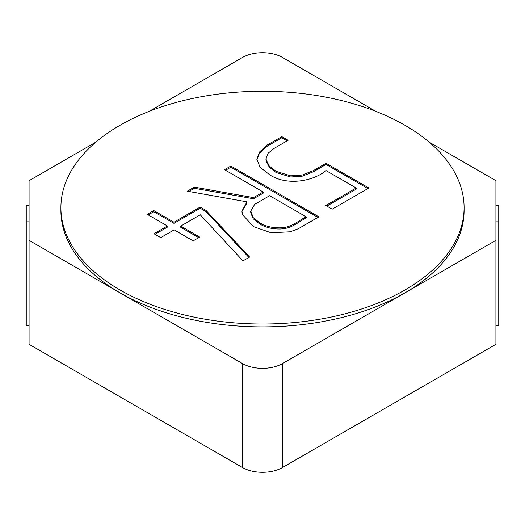 <?xml version="1.0" encoding="UTF-8"?>
<svg xmlns="http://www.w3.org/2000/svg" width="525" height="525" viewBox="0 0 525 525"><rect width="100%" height="100%" fill="white"/><g stroke="black" fill="none" stroke-linecap="round" stroke-linejoin="round"><path stroke-width="0.79" d="M495.922 205.61L498.75 205.61L498.75 221.865L495.922 221.865M495.922 325.493L498.75 325.493L498.75 221.865M29.078 205.61L26.25 205.61L26.25 325.493L29.078 325.493M464.093 207.631L464.093 210.518A201.593 116.386 180 0 1 405.044 292.819L495.922 240.352L495.922 344.308L282.509 467.526A28.291 16.334 0 0 1 242.491 467.526L29.078 344.308L29.078 240.352L119.956 292.819A201.593 116.386 180 0 1 60.907 210.518L60.907 207.631A201.593 116.386 180 0 1 262.5 91.245A201.593 116.386 180 0 1 464.093 207.631A201.593 116.386 180 0 1 339.642 315.164A201.593 116.386 180 0 1 119.956 289.931A201.593 116.386 180 0 1 60.907 207.631M95.872 142.131L29.078 180.692L29.078 240.352M375.959 111.431L282.509 57.474A28.291 16.334 0 0 0 242.491 57.474L149.041 111.431M495.922 240.352L495.922 180.692L429.128 142.131M119.956 292.819L242.491 363.569A28.291 16.334 0 0 0 282.509 363.569L405.044 292.819A201.593 116.386 180 0 1 119.956 292.819M356.193 188.002L326.058 170.599C312.769 181.552 286.84 185.916 269.883 174.93L260.137 167.304L256.863 159.41L259.448 152.06L267.291 145.018L281.813 136.631L288.153 140.293L273.833 148.555L267.993 153.352L266.116 158.675L266.267 160.171L269.292 166.038L276.084 171.347L290.673 175.836L302.197 175.042L313.313 170.638L326.058 163.282L368.878 188.002L332.194 209.18L325.854 205.518L356.193 188.002L356.193 189.157L326.858 206.095M194.342 187.136L253.516 197.603L263.202 192.012L224.543 169.693L230.882 166.038L318.898 216.851L298.312 228.743L290.128 231.807L271.136 232.792L253.45 226.616L242.609 214.764L241.933 211.122L246.973 201.856L187.313 191.185L194.342 187.136L194.342 188.291L253.516 198.758L253.516 197.603M205.997 210.394L249.631 257.079L242.95 260.859L200.268 214.804L180.705 226.104L199.723 237.083L193.18 240.863L174.156 229.884L160.729 237.635L153.976 233.737L167.409 225.986L147.23 214.331L153.773 210.551L173.952 222.206L200.202 207.053L205.997 210.394L205.997 211.549L248.922 257.48M26.25 221.865L29.078 221.865M148.227 214.909L153.773 211.706L173.952 223.361L200.202 208.208L200.202 207.053M200.202 208.208L205.997 211.549M173.952 223.361L173.952 222.206M153.773 211.706L153.773 210.551M154.98 234.314L167.409 227.141L167.409 225.986M198.726 237.661L180.705 227.259L180.705 226.104M253.516 198.758L263.202 193.167L263.202 192.012M188.843 191.461L194.342 188.291M241.946 211.404L246.973 203.011L246.973 201.856M225.54 170.271L230.882 167.193L230.882 166.038M230.882 167.193L317.901 217.429M306.219 216.851L269.607 195.713L254.677 204.337L250.786 211.043L253.207 217.619L259.79 222.876C265.368 226.124 271.596 227.778 278.473 227.837C291.46 228.211 297.524 221.025 306.219 216.851L306.219 218.006C297.524 222.18 291.46 229.366 278.473 228.992C271.596 228.933 265.368 227.279 259.79 224.031L259.79 222.876M250.793 211.883L250.793 212.927L253.207 218.774L259.79 224.031M266.116 159.83L266.267 161.326L269.292 167.193L276.084 172.502L290.673 176.991L302.197 176.197L313.313 171.793L326.058 164.437L326.058 163.282M326.058 164.437L367.874 188.58M256.882 159.941L259.448 153.215L267.291 146.173L281.813 137.786L281.813 136.631M281.813 137.786L287.155 140.871M242.491 467.526L242.491 363.569M282.509 467.526L282.509 363.569M242.025 212.277L242.025 211.122M250.681 211.03L250.681 212.185M265.958 159.83L265.958 158.675"/></g></svg>
